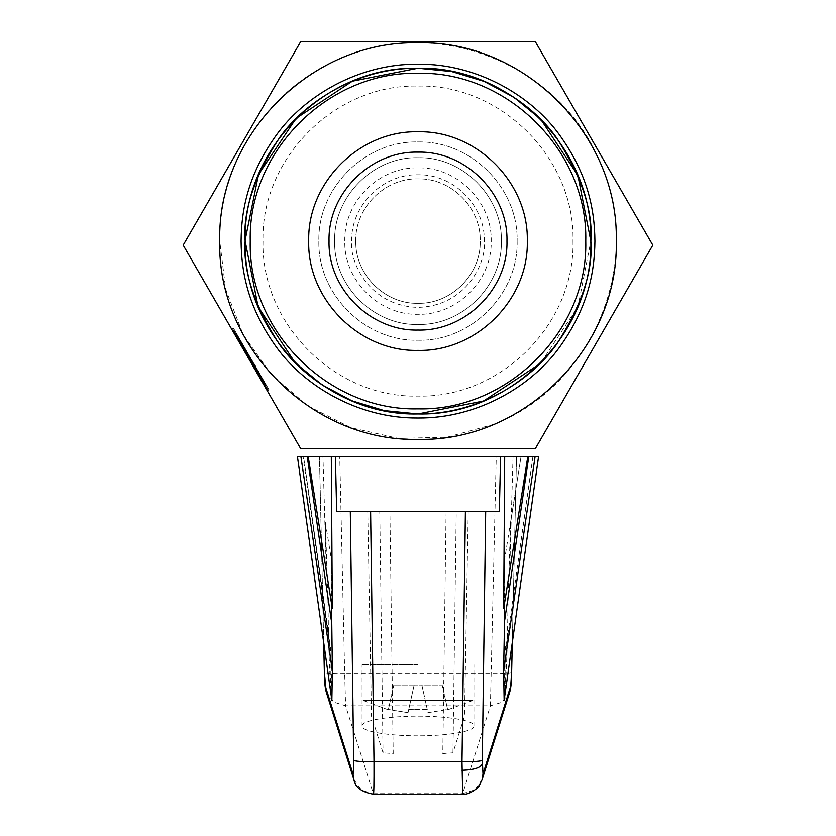 <?xml version="1.0" encoding="UTF-8"?>
<svg xmlns="http://www.w3.org/2000/svg" width="836" height="836" viewBox="0 0 836 836"><rect width="100%" height="100%" fill="white"/><g stroke="black" fill="none" stroke-linecap="round" stroke-linejoin="round"><path stroke-width="0.63" stroke-dasharray="4.18 3.13" d="M418 700.411L472.904 700.411L363.096 700.411L418 700.411L363.096 700.411L418 700.411L418 709.795L427.28 709.45L427.99 712.648L447.615 709.45L427.99 712.648L427.28 709.45L408.72 709.45L408.01 712.648L388.385 709.45L408.01 712.648L408.72 709.45L418 709.795L418 700.411M427.28 709.45L421.856 684.997L414.144 684.997L408.72 709.45L414.144 684.997L442.192 684.997L421.856 684.997L427.28 709.45M447.615 709.45L442.192 684.997L447.615 709.45M408.01 712.648L414.144 684.997L393.808 684.997L414.144 684.997L408.01 712.648M388.385 709.45L393.808 684.997L388.385 709.45M355.77 241.081C354.903 207.83 384.748 177.984 418 178.862C451.252 177.995 481.097 207.83 480.23 241.081C481.076 207.83 451.252 178.005 418 178.862C384.748 178.005 354.924 207.83 355.77 241.081C354.924 274.333 384.748 304.158 418 303.311C451.252 304.158 481.076 274.333 480.23 241.081C481.097 274.333 451.252 304.179 418 303.311C384.748 304.179 354.903 274.333 355.77 241.081C354.924 274.333 384.748 304.158 418 303.311C451.252 304.158 481.076 274.333 480.23 241.081C481.076 207.83 451.252 178.005 418 178.862C384.748 178.005 354.924 207.83 355.77 241.081M351.705 241.081C350.796 205.656 382.575 173.888 418 174.787C453.425 173.888 485.204 205.656 484.295 241.081C486.646 261.71 467 306.007 418 307.376C368.969 306.007 349.364 261.689 351.705 241.081M344.798 241.081C343.774 201.967 378.886 166.855 418 167.879C457.114 166.855 492.237 201.967 491.202 241.081C492.226 280.206 457.114 315.318 418 314.294C378.886 315.318 343.763 280.206 344.798 241.081M501.37 241.081C502.52 285.64 462.548 325.601 418 324.462C373.452 325.601 333.48 285.64 334.63 241.081C333.48 196.533 373.452 156.572 418 157.711C462.548 156.572 502.52 196.533 501.37 241.081C502.52 285.64 462.548 325.601 418 324.462C373.452 325.601 333.48 285.64 334.63 241.081C333.48 196.533 373.452 156.572 418 157.711C462.548 156.572 502.52 196.533 501.37 241.081M517.129 241.081C518.487 294.053 470.971 341.579 418 340.221C365.029 341.579 317.513 294.053 318.871 241.081C317.513 188.11 365.029 140.594 418 141.953C470.971 140.594 518.487 188.11 517.129 241.081C518.487 294.053 470.971 341.579 418 340.221C365.029 341.579 317.513 294.053 318.871 241.081C317.513 188.11 365.029 140.594 418 141.953C470.971 140.594 518.487 188.11 517.129 241.081M573.005 241.081C575.126 323.908 500.827 398.208 418 396.086C335.173 398.208 260.874 323.908 262.995 241.081C260.874 158.255 335.173 83.955 418 86.077C500.827 83.955 575.126 158.255 573.005 241.081M493.71 424.333L446.936 437.228L398.438 438.388L351.099 427.729L307.773 405.888L271.052 374.183L243.119 334.505L225.668 289.235L219.732 241.081C218.739 162.633 269.401 86.881 342.29 57.841C439.161 14.86 563.318 66.42 601.241 165.371C644.222 262.243 592.672 386.399 493.71 424.333M307.23 41.8L335.664 41.8M183.189 245.147L250.946 127.793M272.16 91.051L300.594 41.8M300.594 448.504L234.028 333.209M503.7 448.504L452.882 448.504M401.28 448.504L364.747 448.504M579.306 117.845L651.746 243.297M623.687 295.599L594.041 346.94M593.905 347.18L585.639 361.507M571.124 386.629L535.406 448.504M263.204 383.745L232.607 328.705L263.204 383.745L231.729 329.217L267.311 390.851L239.775 343.157L268.189 390.349L232.607 328.705L268.189 390.349L232.607 328.705L267.311 390.851L231.729 329.217L267.311 390.851L263.204 383.745L264.97 382.721L269.077 389.837L267.311 390.851L231.729 329.217L261.835 381.373L232.607 328.705L261.835 381.373L231.729 329.217L267.311 390.851L232.607 328.705L242.67 348.184L232.607 328.705L267.311 390.851L232.607 328.705L242.67 348.184L232.607 328.705L267.311 390.851L246.798 355.331L232.607 328.705L246.798 355.331L268.189 390.349L235.836 336.333L237.591 335.309L233.484 328.203L231.729 329.217L268.189 390.349L256.495 372.125L267.311 390.851L269.077 389.837L232.607 328.705L264.97 382.721L249.912 356.648L248.146 357.662L249.912 356.648L237.591 335.309L264.97 382.721L248.543 354.276L264.97 382.721L248.543 354.276L264.97 382.721L263.204 383.745L264.97 382.721L263.204 383.745L264.97 382.721L263.204 383.745L264.97 382.721L269.077 389.837L241.531 342.143L268.189 390.349L232.607 328.705L268.189 390.349L232.607 328.705L269.077 389.837L233.484 328.203L269.077 389.837L233.484 328.203L269.077 389.837L238.877 337.535L269.077 389.837L232.607 328.705L269.077 389.837L232.607 328.705L244.436 347.17L232.607 328.705L269.077 389.837L267.311 390.851L269.077 389.837L248.564 354.318L268.189 390.349L237.591 335.309L235.836 336.333L237.591 335.309L235.836 336.333L238.344 340.691L240.11 339.667L237.591 335.309L235.836 336.333L263.204 383.745L246.777 355.29L248.543 354.276L246.777 355.29L248.543 354.276L246.777 355.29L263.204 383.745L264.97 382.721L263.204 383.745L246.777 355.29L256.004 371.268L257.77 370.254L256.004 371.268L263.204 383.745M236.713 335.821L248.564 354.318L232.607 328.705M494.651 448.504L341.088 448.504L494.651 448.504M239.775 343.157L241.531 342.143M249.713 360.368L251.469 359.355L233.484 328.203L231.729 329.217L233.484 328.203L231.729 329.217L233.484 328.203L231.729 329.217L233.484 328.203L269.077 389.837L267.311 390.851L269.077 389.837L267.311 390.851L269.077 389.837L267.311 390.851L269.077 389.837L267.311 390.851L269.077 389.837L268.555 388.949L266.799 389.963M259.264 376.911L261.02 375.897M252.253 364.778L254.019 363.764L252.253 364.778M264.249 385.553L266.015 384.539L251.469 359.355M268.555 388.949L266.015 384.539M261.835 381.373L263.601 380.359L233.484 328.203L263.601 380.359L261.835 381.373M256.495 372.125L258.261 371.111L268.189 390.349L233.484 328.203L231.729 329.217L233.484 328.203L231.729 329.217L233.484 328.203L269.077 389.837L267.311 390.851L269.077 389.837L267.311 390.851L269.077 389.837L267.311 390.851L269.077 389.837L267.311 390.851L269.077 389.837L253.569 362.981L251.803 363.994M237.111 338.549L238.877 337.535M242.67 348.184L244.436 347.17L242.67 348.184M258.261 371.111L253.569 362.981M246.798 355.331L248.564 354.318L246.798 355.331M251.552 359.49L249.786 360.504C254.437 369.564 258.961 376.722 263.35 381.958C261.02 375.542 257.08 368.059 251.552 359.49L240.11 339.667M249.786 360.504L238.344 340.691M296.54 118.106L295.777 118.858M245.157 240.005L245.147 241.081C242.785 333.449 325.632 416.297 418 413.935C510.368 416.297 593.215 333.449 590.853 241.081C593.215 148.724 510.368 65.866 418 68.238C325.632 65.866 242.785 148.724 245.147 241.081M295.014 362.542L295.777 363.305M539.46 364.068L540.223 363.305M541.341 362.176L577.99 306.498L590.853 241.081M540.986 119.632L540.223 118.858M329.718 641.829L330.628 691.633L328.736 646.332L327.837 596.862L325.423 522.615L326.312 571.563L322.957 456.634L297.438 456.634L303.562 456.634L329.718 641.829L330.419 650.951L303.102 456.634M330.419 650.951L330.941 650.471L303.562 456.634L297.438 456.634M322.957 456.634L339.75 456.634L344.693 673.858C331.871 674.025 325.099 673.565 324.399 672.457M332.31 608.608L331.422 559.765L331.516 603.749M331.85 700.275L330.941 650.471M300.918 456.634L328.736 646.332M366.043 456.634L469.957 456.634L366.043 456.634M513.043 456.634L509.688 571.563L527.798 456.634L339.75 456.634M327.837 596.862L307.23 456.634L314.963 456.634L308.202 456.634L326.312 571.563M509.688 571.563L510.577 522.615L508.163 596.862L528.77 456.634L521.037 456.634L538.562 456.634M532.898 456.634L505.581 650.951L506.282 641.829L505.372 691.633L507.264 646.332L535.082 456.634M325.423 522.615L331.422 559.765M446.09 511.538L442.798 753.529L452.955 752.828L464.513 716.191L468.233 511.538L367.767 511.538L371.487 716.191L383.045 752.828L393.202 753.529L389.91 511.538M468.233 511.538L458.076 511.538M452.955 752.828L456.237 511.538L465.401 511.538M370.599 511.538L379.763 511.538L383.045 752.828M377.924 511.538L367.767 511.538M353.921 779.748L361.528 790.051L373.462 794.2M326.228 691.884L333.564 702.01L345.602 705.803L373.316 793.657L462.684 793.657L462.548 794.2M511.601 672.457C510.9 673.565 504.129 674.025 491.307 673.858L344.693 673.858L345.602 705.803L490.398 705.803L496.25 456.634M510.577 522.615L521.037 456.634L504.578 559.765L504.484 603.749M538.112 459.873L532.093 502.54M508.163 596.862L507.264 646.332M504.15 700.275L505.059 650.471L505.581 650.951M504.578 559.765L503.69 608.608M418 735.837C389.043 735.805 361.403 731.625 362.082 725.972C361.413 720.329 389.043 716.149 418 716.118C446.957 716.149 474.597 720.329 473.918 725.972C474.587 731.625 446.957 735.805 418 735.837M505.059 650.471L506.282 641.829M509.793 691.894L502.185 702.198L490.398 705.803L462.684 793.657L474.723 789.863L482.058 779.748M418 664.662L362.082 664.662L418 664.662M506.971 241.081C508.183 193.544 465.537 150.898 418 152.121C370.463 150.898 327.816 193.544 329.029 241.081C327.816 288.629 370.463 331.265 418 330.053C465.537 331.265 508.183 288.629 506.971 241.081M267.311 390.851L269.077 389.837M242.764 348.34L244.53 347.327M242.335 347.598L244.102 346.585M256.756 372.563L258.512 371.55M258.355 371.278L256.6 372.292L258.355 371.278M323.689 642.508L319.456 456.634L323.72 642.748M512.28 642.832L516.523 456.634L512.311 642.591M472.904 700.411L447.688 709.795M388.312 709.795L363.096 700.411M362.082 725.972L362.082 664.662M473.918 725.972L473.918 664.662"/><path stroke-width="1.25" d="M234.028 333.209L183.189 245.147L300.594 41.8L307.23 41.8M250.946 127.793L272.16 91.051M452.882 448.504L401.28 448.504M364.747 448.504L300.594 448.504L183.189 245.147M335.664 41.8L535.406 41.8L579.306 117.845M651.746 243.297L652.812 245.147L623.687 295.599M585.639 361.507L571.124 386.629M300.594 41.8L535.406 41.8L652.812 245.147L535.406 448.504L503.7 448.504M535.406 448.504L300.594 448.504M219.732 241.081C217.015 135.139 312.058 40.097 418 42.814C523.942 40.097 618.985 135.139 616.268 241.081C618.985 347.034 523.942 442.066 418 439.349C312.058 442.066 217.015 347.034 219.732 241.081M241.081 241.081C241.426 208.843 248.292 174.201 276.465 134.93C304.095 96.433 357.986 63.63 418 64.173C477.993 63.64 531.884 96.412 559.535 134.93C587.687 174.17 594.584 208.843 594.918 241.081C594.574 273.32 587.708 307.972 559.535 347.233C531.905 385.73 478.014 418.533 418 418C358.007 418.533 304.116 385.762 276.465 347.233C248.313 307.993 241.416 273.33 241.081 241.081M590.853 241.081C593.215 148.724 510.368 65.866 418 68.238C325.632 65.866 242.785 148.724 245.147 241.081C242.785 333.449 325.632 416.297 418 413.935C510.368 416.297 593.215 333.449 590.853 241.081C593.152 271.125 581.637 305.694 556.274 344.798C529.752 381.916 476.677 414.614 418 413.935C359.323 414.614 306.248 381.916 279.726 344.798C254.363 305.694 242.848 271.125 245.147 241.081C242.848 211.038 254.363 176.469 279.726 137.376C306.248 100.257 359.323 67.549 418 68.238C476.677 67.549 529.752 100.257 556.274 137.376C581.637 176.469 593.152 211.038 590.853 241.081L577.895 175.435L540.986 119.632M540.223 118.858L514.025 97.363L484.148 81.395L451.722 71.562L418 68.238L352.343 81.186L296.54 118.106M295.777 118.858L258.512 174.442L245.157 240.005M245.147 241.081L258.105 306.728L295.014 362.542M295.777 363.305L321.975 384.8L351.851 400.778L384.278 410.612L418 413.935L483.647 400.977L539.46 364.068M540.223 363.305L541.341 362.176M331.516 603.749L332.373 670.796L331.85 700.275L297.438 456.634L330.617 691.623M335.414 456.634L500.586 456.634L499.343 511.538L336.657 511.538L335.414 456.634L331.307 456.634L332.31 608.608L308.202 456.634L331.307 456.634M323.689 642.508L324.368 672.552L326.228 691.884M297.438 456.634L308.202 456.634M500.586 456.634L538.562 456.634L538.112 459.873M332.373 670.796L300.918 456.634M331.474 621.367L307.23 456.634M373.316 793.657C373.849 795.12 374.079 784.471 374.005 761.711L370.599 511.538L336.657 511.538M499.343 511.538L465.401 511.538L461.995 761.711L374.005 761.711C362.166 761.784 355.394 761.314 353.701 760.311L350.315 511.538M379.763 511.538L456.237 511.538M325.298 686.147L353.011 774L353.921 779.748C355.227 787.293 361.748 792.11 373.462 794.2L462.548 794.2C469.153 795.433 479.833 786.613 479.31 785.412L482.079 779.748L509.793 691.894C511.015 687.443 511.632 680.995 511.632 672.552L512.311 642.591M532.093 502.54L505.372 691.633M535.082 456.634L503.627 670.796L504.15 700.275L538.562 456.634M504.484 603.749L504.526 621.367L528.77 456.634M504.693 456.634L503.69 608.608L527.798 456.634M503.627 670.796L504.526 621.367M485.685 511.538L482.299 760.311L482.989 774L510.702 686.147L511.632 672.552M462.684 793.657L461.995 761.711C473.834 761.784 480.606 761.314 482.299 760.311M510.702 686.147L509.793 691.894M482.989 774L482.058 779.748M329.029 241.081C327.816 193.544 370.463 150.898 418 152.121C465.537 150.898 508.183 193.544 506.971 241.081C508.183 288.629 465.537 331.265 418 330.053C370.463 331.265 327.816 288.629 329.029 241.081M308.703 241.081C307.188 182.676 359.595 130.27 418 131.785C476.405 130.27 528.812 182.687 527.297 241.081C528.812 299.487 476.405 351.893 418 350.388C359.595 351.904 307.188 299.476 308.703 241.081M585.764 241.081C588.063 330.732 507.651 411.145 418 408.846C328.349 411.145 247.937 330.732 250.236 241.081C247.937 151.441 328.349 71.018 418 73.317C507.651 71.018 588.063 151.441 585.764 241.081M323.72 642.748L324.399 672.457M353.011 774C353.544 774.627 353.774 770.071 353.701 760.311M511.601 672.457L512.28 642.832M482.278 763.979C480.501 767.803 473.73 769.904 461.974 770.28M324.368 672.552C324.399 681.027 325.005 687.474 326.207 691.894L353.921 779.748"/></g></svg>
